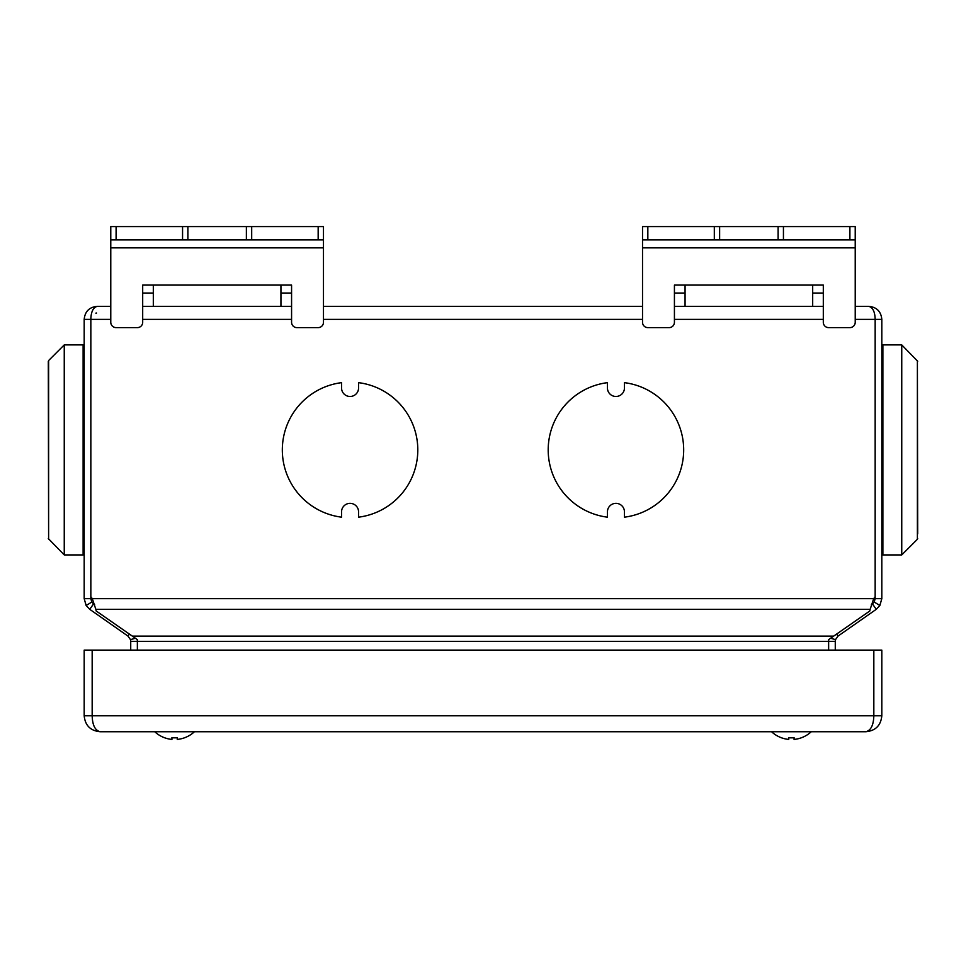 <?xml version="1.0" encoding="UTF-8"?>
<svg xmlns="http://www.w3.org/2000/svg" width="966" height="966" viewBox="0 0 966 966"><rect width="100%" height="100%" fill="white"/><g stroke="black" fill="none" stroke-linecap="round" stroke-linejoin="round"><path stroke-width="1.45" d="M881.813 598.654L875.16 598.654L874.206 602.023L872.443 603.883L876.247 609.329L879.857 605.513L881.813 598.654L881.813 319.372C881.04 311.463 876.693 307.116 868.784 306.343C872.841 307.502 874.967 311.837 875.16 319.372L875.16 596.795A21.264 21.264 0 0 0 873.687 598.654L870.161 609.329A21.264 12.196 180 0 0 869.859 610.947L828.635 639.625L828.635 650.118M868.784 306.343L855.224 306.343M823.31 306.343L812.684 306.343L812.684 285.079L823.31 285.079L823.31 322.294A5.313 5.313 0 0 0 828.635 327.619L849.899 327.619A5.313 5.313 0 0 0 855.224 322.294L855.224 239.87L642.523 239.87L642.523 226.587L647.836 226.587L647.836 239.87M855.224 247.851L642.523 247.851L642.523 322.294A5.313 5.313 0 0 0 647.836 327.619L669.112 327.619A5.313 5.313 0 0 0 674.425 322.294L674.425 285.079L685.063 285.079L685.063 306.343L674.425 306.343M642.523 306.343L323.477 306.343M291.575 306.343L280.937 306.343L280.937 285.079L291.575 285.079L142.69 285.079L142.69 293.048L153.316 293.048M280.937 293.048L291.575 293.048L291.575 285.079L291.575 322.294A5.313 5.313 0 0 0 296.888 327.619L318.164 327.619A5.313 5.313 0 0 0 323.477 322.294L323.477 247.851L110.776 247.851L110.776 322.294A5.313 5.313 0 0 0 116.101 327.619L137.365 327.619A5.313 5.313 0 0 0 142.69 322.294L142.69 285.079L153.316 285.079L153.316 306.343L142.69 306.343M110.776 306.343L97.216 306.343C93.159 307.502 91.033 311.837 90.84 319.372L90.84 598.654L91.794 602.023L93.557 603.883L89.753 609.329L86.143 605.513L91.794 602.023M97.216 306.343C89.307 307.116 84.96 311.463 84.187 319.372L110.776 319.372M84.187 319.372L84.187 598.654L90.84 598.654M84.187 598.654L86.143 605.513M96.552 313.02L95.876 313.129M93.557 603.883L94.608 604.619M129.408 634.094L127.995 636.111L130.482 639.625L135.59 638.2M89.753 609.329L127.995 636.111M828.756 639.516A13.029 13.029 0 0 0 828.635 641.339L137.365 641.339A13.029 13.029 0 0 0 137.244 639.516M833.682 636.111L132.318 636.111L137.365 639.625L137.365 641.339L130.724 641.339A6.376 6.376 0 0 0 130.482 639.625M130.724 641.339L130.724 650.118M90.84 596.795A21.264 21.264 0 0 1 92.313 598.654L95.839 609.329A21.264 12.196 0 0 1 96.141 610.947L132.318 636.111M341.553 382.657A67.801 67.801 0 0 0 341.553 517.172L341.553 511.859A8.513 8.513 0 0 1 350.066 503.346A8.513 8.513 0 0 1 358.567 511.859L358.567 517.172A67.801 67.801 0 0 0 358.567 382.657L358.567 387.97A8.513 8.513 0 0 1 350.066 396.483A8.513 8.513 0 0 1 341.553 387.97L341.553 382.657M607.433 382.657A67.801 67.801 0 0 0 607.433 517.172L607.433 511.859A8.513 8.513 0 0 1 615.934 503.346A8.513 8.513 0 0 1 624.447 511.859L624.447 517.172A67.801 67.801 0 0 0 624.447 382.657L624.447 387.97A8.513 8.513 0 0 1 615.934 396.483A8.513 8.513 0 0 1 607.433 387.97L607.433 382.657M137.365 641.339L137.365 650.118M881.813 319.372L855.224 319.372M875.16 598.654L875.16 596.795M874.206 602.023L879.857 605.513M872.443 603.883L871.392 604.619M876.247 609.329L838.005 636.111L835.518 639.625L830.41 638.2M836.592 634.094L838.005 636.111M828.635 641.339L835.276 641.339A6.376 6.376 0 0 1 835.518 639.625M835.276 641.339L835.276 650.118M647.836 226.587L855.224 226.587L855.224 239.87M778.113 226.587L778.113 239.87M719.622 226.587L719.622 239.87M642.523 247.851L642.523 239.87M812.684 306.343L685.063 306.343M812.684 293.048L823.31 293.048L823.31 285.079L674.425 285.079L674.425 293.048L685.063 293.048M116.101 226.587L323.477 226.587L323.477 239.87L110.776 239.87L110.776 226.587L116.101 226.587L116.101 239.87M246.378 226.587L246.378 239.87M187.887 226.587L187.887 239.87M110.776 247.851L110.776 239.87M323.477 247.851L323.477 239.87M280.937 306.343L153.316 306.343M84.187 715.782L84.187 650.118L881.813 650.118L881.813 715.782C880.859 725.478 875.546 730.791 865.85 731.733C870.897 730.477 873.554 725.152 873.832 715.782L873.832 650.118L873.832 715.782L92.168 715.782L92.168 650.118L92.168 715.782L84.187 715.782C85.141 725.478 90.454 730.791 100.15 731.733C95.103 730.477 92.446 725.152 92.168 715.782M865.85 731.733L100.15 731.733M881.813 715.782L873.832 715.782M771.556 731.733A29.149 29.149 0 0 0 788.751 739.413L788.751 737.613A28.932 24.875 0 0 0 791.408 737.71A28.932 24.875 0 0 0 794.064 737.613L794.064 739.413A29.149 29.149 0 0 0 811.259 731.733M794.064 737.746A28.992 25.285 0 0 1 791.408 737.843A28.992 25.285 0 0 1 788.751 737.746M154.741 731.733A29.149 29.149 0 0 0 171.936 739.413L171.936 737.613A28.932 24.875 0 0 0 174.592 737.71A28.932 24.875 0 0 0 177.249 737.613L177.249 739.413A29.149 29.149 0 0 0 194.444 731.733M177.249 737.746A28.992 25.285 0 0 1 174.592 737.843A28.992 25.285 0 0 1 171.936 737.746M882.876 554.931L882.876 344.898L901.749 344.898L901.749 554.931L882.876 554.931L881.813 553.868M901.749 554.931L917.386 539.294L917.386 360.535L917.7 533.908M83.124 344.898L83.124 554.931L64.251 554.931L64.251 344.898L83.124 344.898L84.187 345.961M64.251 344.898L48.614 360.535L48.614 539.294L48.3 361.284M823.31 319.372L674.425 319.372M642.523 319.372L323.477 319.372M291.575 319.372L142.69 319.372M873.687 598.654L92.313 598.654M870.161 609.329L95.839 609.329M849.899 226.587L849.899 239.87M783.438 226.587L783.438 239.87M714.309 226.587L714.309 239.87M318.164 226.587L318.164 239.87M251.691 226.587L251.691 239.87M182.562 226.587L182.562 239.87M882.876 344.898L881.813 345.961L882.876 344.898M917.386 539.294L917.7 538.545L917.386 539.294M917.7 361.284L901.749 344.898M83.124 554.931L84.187 553.868L83.124 554.931M48.3 538.545L64.251 554.931"/></g></svg>

